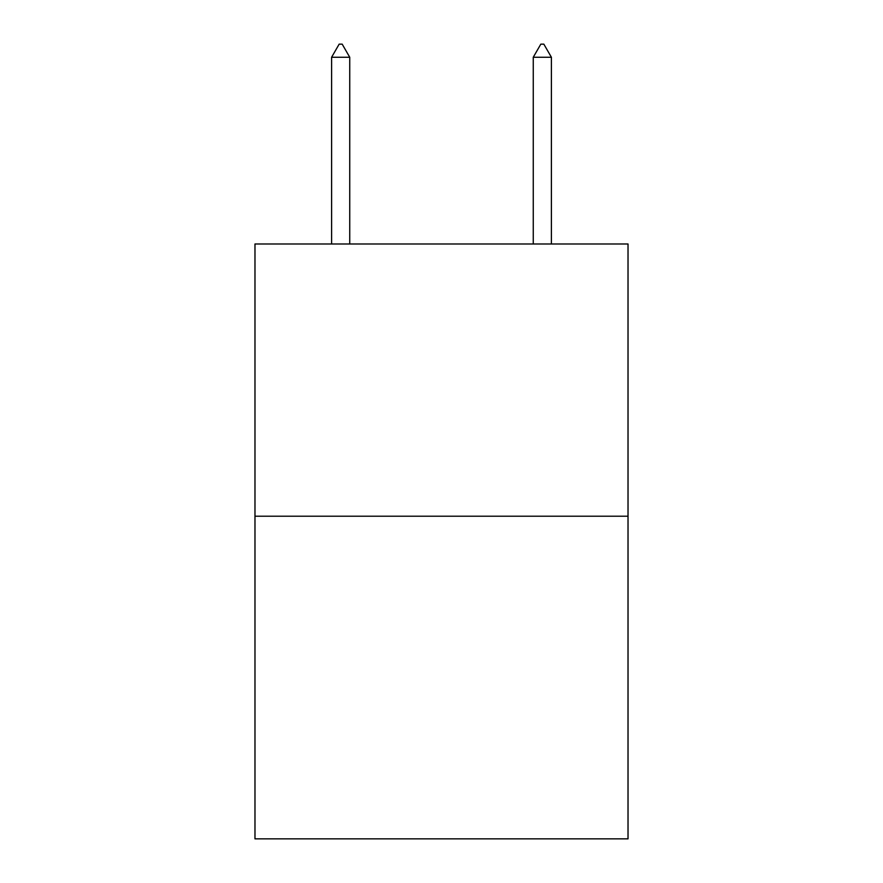<?xml version="1.0" encoding="UTF-8"?>
<svg xmlns="http://www.w3.org/2000/svg" width="883" height="883" viewBox="0 0 883 883"><rect width="100%" height="100%" fill="white"/><g stroke="black" fill="none" stroke-linecap="round" stroke-linejoin="round"><path stroke-width="1.32" d="M628.023 516.213L628.023 243.984L254.977 243.984L254.977 838.85L628.023 838.85L628.023 516.213L254.977 516.213M349.745 57.263L342.185 44.15L339.16 44.15L331.6 57.263L349.745 57.263L349.745 243.984M331.6 57.263L331.6 243.984M540.815 44.15L543.84 44.15L551.4 57.263L533.255 57.263L540.815 44.15M551.4 243.984L551.4 57.263M533.255 243.984L533.255 57.263"/></g></svg>
